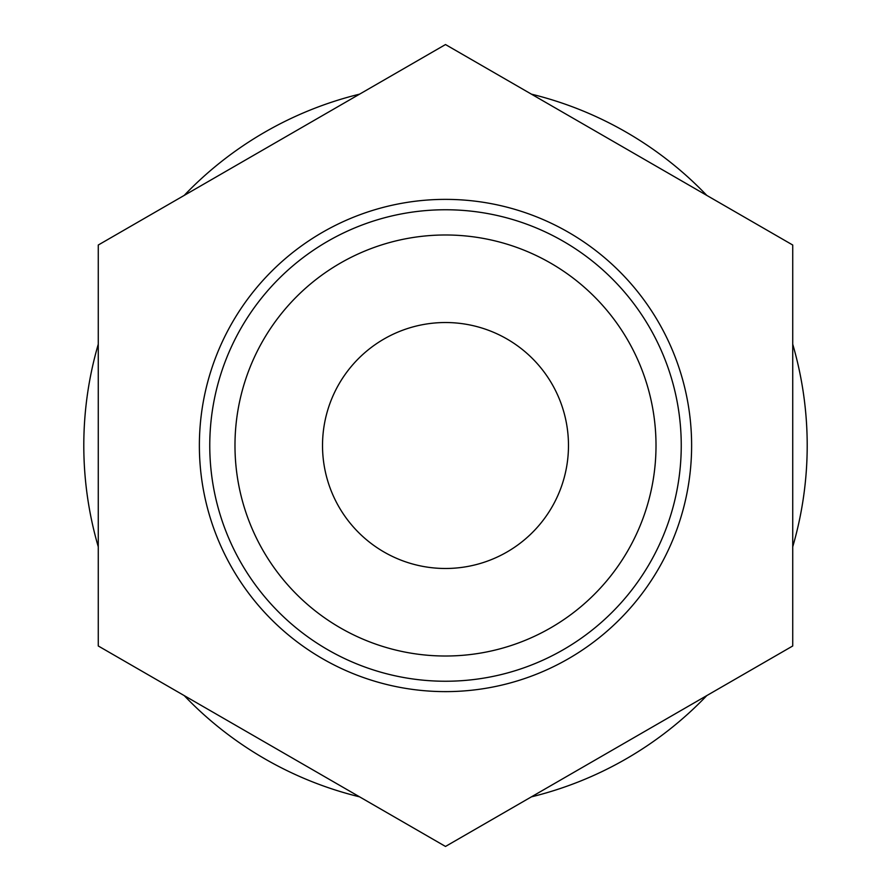 <?xml version="1.0" encoding="UTF-8"?>
<svg xmlns="http://www.w3.org/2000/svg" width="891" height="891" viewBox="0 0 891 891"><rect width="100%" height="100%" fill="white"/><g stroke="black" fill="none" stroke-linecap="round" stroke-linejoin="round"><path stroke-width="1.34" d="M792.734 546.773A361.701 361.701 0 0 0 792.734 344.227M706.819 195.43A361.701 361.701 0 0 0 531.404 94.145M359.596 94.145A361.701 361.701 0 0 0 184.181 195.43M98.266 344.227A361.701 361.701 0 0 0 98.266 546.773M184.181 695.57A361.701 361.701 0 0 0 359.596 796.855M531.404 796.855A361.701 361.701 0 0 0 706.819 695.57M792.734 645.975L792.734 245.025L445.5 44.55L98.266 245.025L98.266 645.975L445.5 846.45L792.734 645.975M199.372 445.5A246.128 246.128 0 0 0 568.558 658.649A246.128 246.128 0 0 0 568.558 232.351A246.128 246.128 0 0 0 199.372 445.5M209.764 445.5A235.736 235.736 0 0 0 563.368 649.662A235.736 235.736 0 0 0 563.368 241.338A235.736 235.736 0 0 0 209.764 445.5M234.979 445.5A210.521 210.521 0 0 0 550.761 627.81A210.521 210.521 0 0 0 550.761 263.19A210.521 210.521 0 0 0 234.979 445.5M322.52 445.5A122.98 122.98 0 0 0 506.99 552.008A122.98 122.98 0 0 0 506.99 339.003A122.98 122.98 0 0 0 322.52 445.5"/></g></svg>
